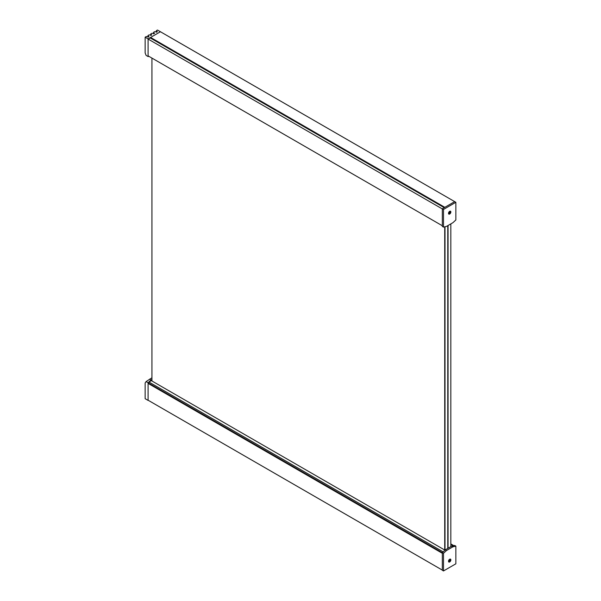 <?xml version="1.0" encoding="UTF-8"?>
<svg xmlns="http://www.w3.org/2000/svg" width="601" height="601" viewBox="0 0 601 601"><rect width="100%" height="100%" fill="white"/><g stroke="black" fill="none" stroke-linecap="round" stroke-linejoin="round"><path stroke-width="0.9" d="M445.01 226.765L445.01 550.08M447.768 548.443L447.768 225.668M151.94 58.102L151.94 380.989M444.717 550.02L444.717 226.832M450.825 546.677L450.825 223.903M448.061 548.27L448.061 225.495M442.321 208.765L443.5 209.441L443.5 227.11L442.321 226.427L442.321 208.765L454.679 201.628L444.823 207.322L150.581 37.442L150.581 38.103M443.5 209.441L455.858 202.304L160.444 31.748L150.581 37.442M154.705 31.665L157.139 31.958L156.32 30.726L157.5 30.05L160.444 31.748L148.086 38.885L145.141 37.187L146.321 36.503L148.447 36.977L148.935 36.541L147.936 35.572L149.116 34.888L151.55 35.189L150.731 33.956L151.91 33.28L154.344 33.573L153.525 32.341L154.705 31.665M156.32 32.236L156.32 30.726M150.731 35.467L150.731 33.956M153.525 33.851L153.525 32.341M148.086 38.885L148.086 56.554L146.103 55.405L145.141 52.933L145.141 37.187M148.92 56.359L148.086 56.554M147.936 37.082L147.936 35.572M442.321 208.93L442.321 225.751L148.086 55.87L148.086 39.05L442.321 208.93M148.086 39.05L150.288 37.968M450.855 211.988A1.668 0.962 120 0 0 450.51 211.229A1.668 0.962 120 0 0 449.232 211.672A1.668 0.962 120 0 0 448.504 213.347A1.668 0.962 120 0 0 448.849 214.114A1.668 0.962 120 0 0 450.134 213.663A1.668 0.962 120 0 0 450.855 211.988M448.804 214.084A1.668 0.962 120 0 0 450.074 213.58A1.668 0.962 120 0 0 450.773 211.943A1.668 0.962 120 0 0 450.465 211.206M455.858 202.304L455.858 219.974L452.914 222.693L446.445 226.427L443.5 227.11M448.511 213.16L450.667 211.732A1.563 0.901 120 0 0 450.367 211.267A1.563 0.901 120 0 0 449.856 211.221M448.519 213.55A1.563 0.901 120 0 0 448.804 213.964A1.563 0.901 120 0 0 449.976 213.58A1.563 0.901 120 0 0 450.69 212.055L448.511 213.498M450.359 212.018L448.504 213.25M149.551 379.156L151.024 380.005L148.086 382.724L148.086 400.394L145.141 398.696L145.141 382.95L146.103 381.582L151.94 377.774M151.024 380.005L151.94 379.479M148.086 382.724L146.103 381.582M148.086 400.221L148.086 383.4L442.321 553.281L442.321 570.101L148.086 400.221M148.575 383.085L148.409 382.987A1.833 1.059 -60 0 1 149.116 382.108L151.264 380.561M448.504 561.266A1.668 0.962 120 0 0 448.849 562.025A1.668 0.962 120 0 0 450.134 561.582A1.668 0.962 120 0 0 450.855 559.907A1.668 0.962 120 0 0 450.51 559.148A1.668 0.962 120 0 0 449.232 559.591A1.668 0.962 120 0 0 448.504 561.266M448.804 562.003A1.668 0.962 120 0 0 450.074 561.499A1.668 0.962 120 0 0 450.773 559.854A1.668 0.962 120 0 0 450.465 559.125M443.5 570.95L442.321 570.274L442.321 552.604L443.5 553.281L443.5 570.95L455.858 563.813L455.858 546.144L452.914 546.827L446.445 550.561L443.5 553.281M455.858 546.144L454.679 545.468L451.742 546.144L445.266 549.885L442.321 552.604M451.742 546.144L452.914 546.827M445.266 549.885L446.445 550.561M448.519 561.462A1.563 0.901 120 0 0 448.804 561.882A1.563 0.901 120 0 0 449.901 561.574A1.563 0.901 120 0 0 450.667 560.17L448.504 561.236M450.337 560.117L448.526 561.003M448.549 560.876L450.69 559.824A1.563 0.901 120 0 0 450.367 559.178A1.563 0.901 120 0 0 449.856 559.14M450.825 543.92L453.845 545.663M157.214 31.906L157.214 31.5M151.625 35.128L151.625 34.73M154.419 33.513L154.419 33.115M148.83 36.744L148.83 36.345M444.222 207.668L150.22 37.931M450.825 544.408L453.237 545.798M450.825 544.281L453.394 545.768M148.409 382.987L442.321 552.68M149.116 382.108L443.132 551.853M151.084 380.493L444.965 550.163M150.265 37.923L444.252 207.653M450.825 544.258L453.424 545.761M148.409 383.175L442.321 552.86M151.219 380.463L151.94 380.876"/></g></svg>
